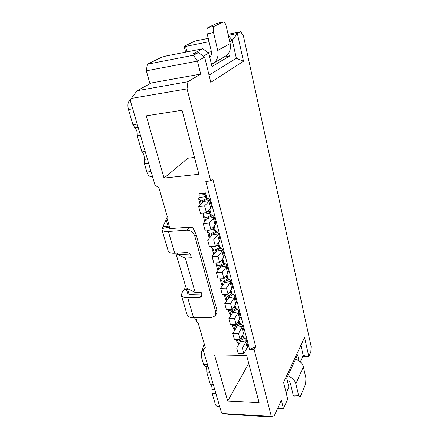 <?xml version="1.0" encoding="UTF-8"?>
<svg xmlns="http://www.w3.org/2000/svg" width="439" height="439" viewBox="0 0 439 439"><rect width="100%" height="100%" fill="white"/><g stroke="black" fill="none" stroke-linecap="round" stroke-linejoin="round"><path stroke-width="0.66" d="M211.439 64.308L212.531 63.798C217.058 60.939 218.792 56.494 217.733 50.474L213.541 32.585C212.893 29.232 213.129 27.108 214.259 26.214L223.374 21.966C224.538 21.977 225.498 23.448 226.261 26.378L230.157 43.582C231.128 49.377 229.421 53.662 225.026 56.439L213.113 63.457M209.71 57.103C211.291 55.786 211.861 53.986 211.422 51.703L207.181 33.907C206.528 30.571 206.774 28.453 207.921 27.558L217.036 23.344L223.374 21.966M295.595 359.146C299.744 360.639 302.339 363.196 303.376 366.806L305.939 378.111L305.632 383.993L300.523 396.121L299.705 397.037L298.591 395.369L295.881 383.801C294.788 380.108 292.1 377.469 287.814 375.894M299.574 397.032L294.355 396.796L293.219 395.127L290.475 383.604C290.036 382.106 288.955 381.003 287.238 380.3M236.138 324.624L234.558 318.654L228.818 318.692L230.42 324.64L236.138 324.624L240.27 317.655L238.723 310.801M233.921 306.965L236.056 308.59L230.974 311.218L232.253 311.888L232.697 312.672L238.734 311.756L234.558 318.654M232.697 312.672L228.818 318.692M228.093 294.284L226.447 288.072L220.625 288.236L222.293 294.426L228.093 294.284L231.852 288.944L232.445 287.677L232.412 286.656M226.173 275.654L226.036 277.069L228.209 278.672L222.996 281.24L224.274 281.827L224.702 282.524L230.837 281.536L226.447 288.072M224.702 282.524L220.625 288.236M223.665 257.66L224.291 255.52L222.661 249.27L221.986 251.245L218.002 256.211L212.092 256.513L213.826 262.961L219.719 262.687L223.665 257.66L221.986 251.245M219.719 262.687L218.002 256.211M218.836 247.003L217.887 243.398L217.881 246.125L220.038 247.547L214.687 250.043L215.966 250.537L216.378 251.146L222.622 250.076M216.378 251.146L212.092 256.513M215.132 225.064L215.823 223.094L214.128 216.586L213.381 218.381L209.194 222.996L203.197 223.446L205.008 230.168L210.983 229.751L215.132 225.064L213.381 218.381M210.983 229.751L209.194 222.996M209.562 209.491L209.151 210.188L209.392 213.914L211.538 215.137L206.039 217.557L207.702 218.457L214.062 217.305M207.702 218.457L203.197 223.446M210.731 208.251L211.461 206.374L209.727 199.723L208.942 201.43L204.645 205.853L198.609 206.379L200.453 213.25L206.478 212.756L210.731 208.251L208.942 201.43M206.478 212.756L204.645 205.853M204.777 193.583L198.977 194.137L199.679 193.445L205.474 192.891L204.777 193.583L205.018 197.309L207.148 198.428L201.578 200.804L203.23 201.594L209.65 200.398M203.23 201.594L198.609 206.379M219.44 241.532L220.098 239.474L218.441 233.098L217.728 234.986L213.645 239.782L207.691 240.149L209.463 246.734L215.395 246.394L219.44 241.532L217.728 234.986M215.395 246.394L213.645 239.782M213.535 226.87L213.678 230.184L215.829 231.507L210.407 233.965L211.686 234.41L212.081 234.969L218.386 233.861M212.081 234.969L207.691 240.149M227.797 273.459L228.39 271.242L226.798 265.123L226.156 267.175L222.266 272.306L216.405 272.537L218.101 278.853L223.95 278.65L227.797 273.459L226.156 267.175M223.95 278.65L222.266 272.306M222.101 259.647L221.997 261.754L224.164 263.268L218.885 265.798L220.164 266.341L220.581 266.994L226.771 265.968M220.581 266.994L216.405 272.537M232.16 309.61L230.541 303.519L224.763 303.618L226.398 309.682L232.16 309.61L235.825 304.123L236.358 301.758M229.97 291.622L230.815 293.032L232.171 293.779L227.023 296.374L228.302 297.005L228.741 297.746L234.827 296.797L230.541 303.519M228.741 297.746L224.763 303.618M240.045 339.347L238.492 333.492L232.796 333.475L234.366 339.303L240.045 339.347L243.541 333.585L244.013 331.094M237.943 321.792L239.87 323.115L234.849 325.771L236.127 326.484L236.583 327.302L242.564 326.424L238.492 333.492M236.583 327.302L232.796 333.475M232.56 313.034L232.253 311.888L237.351 309.248L238.717 310.801L238.734 311.756M224.548 282.87L224.274 281.827L229.498 279.248L230.848 280.653L230.837 281.536M216.213 251.465L215.966 250.537L221.333 248.03L222.655 249.275M207.526 218.754L207.312 217.947L212.822 215.516L214.128 216.586M203.048 201.88L202.851 201.139L208.437 198.752L209.727 199.723M211.916 235.277L211.686 234.41L217.118 231.94L218.435 233.098M220.422 267.329L220.164 266.341L225.454 263.795L226.793 265.123M228.593 298.103L228.302 297.005L233.46 294.393L234.821 295.875L234.827 296.797M236.445 327.681L236.127 326.484L241.159 323.812L242.537 325.436L242.564 326.424M230.881 315.581L229.377 313.655L228.307 309.66M236.056 308.59L237.351 309.248M228.664 309.654L230.974 311.218M222.535 285.624L221.475 284.137L220.043 278.787L221.651 280.526L222.996 281.24M228.209 278.672L229.498 279.248M226.096 276.307L225.646 276.367M213.82 254.4L211.741 247.783L213.349 249.418L214.687 250.043M220.038 247.547L221.333 248.03M217.963 245.423L215.966 245.708M211.807 246.603L211.741 247.783M204.783 221.728L203.125 215.593L204.7 217.031L206.039 217.557M211.538 215.137L212.822 215.516M209.496 213.277L203.367 214.237L203.125 215.593M193.352 55.265L197.479 61.103L146.341 70.811L147.312 64.226L193.352 55.265L198.439 52.581L193.594 53.531L202.741 48.751L208.761 53.157L203.306 56.143M202.741 48.751L165.931 56.033L161.448 57.355L147.312 64.226M228.648 53.048L229.361 56.17L211.977 66.547L208.761 53.157M229.361 56.17L223.654 57.246M207.702 52.384L211.411 51.659M286.206 393.048L288.878 387.138L286.738 378.209L297.62 354.778L298.997 360.803M215.313 315.515L217.003 313.095L216.948 310.033L196.178 234.596L192.946 227.819L189.615 227.193L171.325 228.516C169.69 228.609 168.763 228.351 168.543 227.748L166.03 219.593L166.847 217.766L169.97 228.505M185.477 286.283L184.402 289.603L182.295 292.171L181.312 295.189L187.157 314.922C187.777 316.738 189.917 317.677 193.572 317.726L211.291 317.589L215.011 315.948L215.708 311.8L194.784 236.122C193.33 232.28 190.663 230.299 186.773 230.179L168.362 231.474C164.565 231.677 162.419 231.079 161.92 229.668L162.04 228.554L166.101 219.824M207.148 198.428L208.437 198.752M205.134 196.705L198.949 197.715L198.68 199.004L200.239 200.327L201.578 200.804M209.332 238.262L207.477 231.852L209.068 233.389L210.407 233.965M215.829 231.507L217.118 231.94M213.777 229.509L207.691 230.42L207.477 231.852M218.227 270.177L217.404 268.942L215.922 263.395L217.541 265.129L218.885 265.798M224.164 263.268L225.454 263.795M222.074 261.018L220.905 261.178M215.856 262.868L215.922 263.395M226.754 300.753L225.465 299.041L224.214 294.377M232.171 293.779L233.46 294.393M224.318 294.377L227.023 296.374M234.92 330.112L233.213 327.988L232.319 324.635M239.87 323.115L241.159 323.812M233.076 324.635L234.849 325.771M209.041 41.694L185.598 46.43L184.073 46.364L185.642 52.137M203.701 212.981L203.367 214.237M210.33 214.676L209.408 211.17L207.85 211.302M277.657 408.363L283.462 408.676L281.432 409.137L277.404 408.923M198.439 52.581L204.656 57.13L197.479 61.103L200.689 74.081L151.334 82.976L137.105 90.703L187.919 81.736L200.689 74.081M209.035 75.173L236.341 58.261L232.291 40.278L229.729 41.683M228.302 35.394L232.291 40.278L237.351 33.496L243.486 61.24L210.786 82.378L204.656 57.13M228.467 35.307L237.351 33.496L240.676 31.723L228.055 34.302M185.598 46.43L186.965 51.873M300.314 361.84L303.184 355.486L308.815 356.561L302.751 356.452M303.184 355.486L300.896 345.306M152.476 176.462L150.797 176.538C149.145 176.445 147.833 174.941 146.873 172.022L144.431 163.731L144.146 159.39C144.486 156.119 143.745 153.617 141.934 151.883L137.16 135.651C137.517 132.364 136.759 129.79 134.888 127.925L132.885 124.572L128.457 109.536C127.398 105.086 127.864 102.057 129.851 100.443L130.509 100.076M219.648 406.355L217.278 406.229C216.411 406.245 215.73 405.466 215.236 403.896L212.152 393.432L211.905 389.706C212.119 386.616 211.576 384.762 210.27 384.141L206.742 372.14C206.961 369.029 206.401 367.13 205.062 366.439L203.619 364.491L201.715 358.026C201.078 355.585 201.133 353.154 201.88 350.734L204.228 343.88M181.312 295.189C181.911 296.923 184.051 297.785 187.744 297.774L199.613 297.516L201.38 296.748L201.786 294.525L201.161 292.325L195.163 292.478L187.442 288.599L189.099 294.3M175.809 253.127L187.651 293.29C187.914 294.037 188.836 294.41 190.427 294.399L201.671 294.125M190.021 254.077L177.597 254.735L185.307 258.066L191.399 257.759L190.745 255.454C190.032 253.594 188.721 252.617 186.816 252.529L174.706 253.188C170.947 253.325 168.801 252.639 168.269 251.119L161.92 229.668M168.291 227.347L162.04 228.554M168.027 226.431L162.869 226.875M162.984 226.667L167.983 226.294M185.307 258.066L195.163 292.478M205.946 198.011L205.046 194.587L199.24 195.136L198.949 197.715M207.85 229.97L207.691 230.42M214.627 231.002L213.683 227.418L213.003 227.468M149.935 83.734L146.341 70.811M184.073 46.364L194.954 41.074L208.245 38.358M141.934 151.883L145.166 151.46M137.16 135.651L140.414 135.185M194.647 317.715L195.157 319.477L198.192 323.082L205.265 347.463L203.208 350.075L221.371 412.243L223.094 413.538L271.335 416.391L273.706 417.05L281.372 400.209L283.462 408.676L287.688 399.161L283.599 382.331L304.578 337.415L308.815 356.561L310.845 351.935L311.125 346.349L243.376 35.729L240.676 31.723M236.341 58.261L243.486 61.24M273.706 417.05L229.888 414.443L223.094 413.538M210.27 384.141L213.195 384.257M206.742 372.14L209.677 372.234M187.815 293.625L187.623 292.967M168.691 228.017L168.538 227.473M198.977 194.137L199.24 195.136M235.002 305.352L235.814 308.447M226.936 274.627L227.962 278.546M218.534 242.624L219.796 247.437M209.826 209.469L211.291 215.044M227.687 401.092L259.109 402.673L246.669 355.475L214.495 354.882L227.687 401.092L248.754 363.377M164.032 178.08L198.911 174.267L182.042 110.249L146.269 115.858L164.032 178.08L187.887 158.216L194.472 157.414M137.105 90.703L131.327 98.435L130.284 100.52L154.972 185.017L158.973 187.974L167.369 216.915L166.847 217.766M187.919 81.736L187.03 88.887L131.327 98.435M210.72 180.912L212.783 178.914L255.696 346.667L249.571 349.417L205.809 181.422L210.72 180.912L187.03 88.887M249.571 349.417L254.11 349.482L255.696 346.667M271.335 416.391L254.11 349.482M203.208 350.075L205.172 347.15M195.909 317.71L197.27 322.396M177.109 253.056L177.597 254.735M205.474 192.891L206.906 198.34M214.199 226.118L215.587 231.408M222.776 258.791L223.923 263.148M231.007 290.146L231.929 293.642M238.915 320.261L239.623 322.967M242.756 334.88L243.365 337.207M243.87 353.779L242.35 348.039L236.692 347.962L238.229 353.68L243.87 353.779L247.805 346.486L246.29 339.791L245.796 342.206L242.35 348.039M239.946 339.347L238.651 340.049L239.93 340.796L240.391 341.657L246.317 340.807M240.391 341.657L236.692 347.962M240.259 342.041L239.93 340.796L244.896 338.101L246.284 339.791M241.922 336.247L244.896 338.101M243.607 337.361L240.089 339.27M237.543 339.325L238.651 340.049M238.865 344.368L236.978 342.058L236.248 339.32M217.036 23.344L223.226 22.021M207.921 27.558L214.259 26.214M207.181 33.907L213.541 32.585M293.219 395.127L298.591 395.369M217.733 50.474L230.157 43.582M303.376 366.806L295.881 383.801M239.721 318.999L238.174 313.084M231.852 288.944L230.239 282.787M209.666 56.922L210.303 56.565M235.825 304.123L234.245 298.086M243.541 333.585L242.021 327.785M215.708 311.8L216.948 310.033M194.784 236.122L196.178 234.596M230.974 315.443L229.63 310.417M222.886 285.147L221.651 280.526M214.462 253.61L213.349 249.418M205.693 220.746L204.7 217.031M193.572 317.726L187.744 297.774M199.613 297.516L201.814 294.64M184.402 289.603L186.432 289.548M174.706 253.188L168.362 231.474M186.773 230.179L189.615 227.193M201.166 203.789L200.239 200.327M210.122 237.351L209.068 233.389M218.721 269.541L217.541 265.129M226.968 300.446L225.679 295.617M234.881 330.09L233.51 324.931M234.849 307.887L234.415 306.23M227.001 278.046L226.321 275.456M150.797 176.538L152.443 176.352M146.873 172.022L151.038 171.539M144.431 163.731L148.607 163.22M144.146 159.39L147.367 158.989M134.888 127.925L138.148 127.436M132.885 124.572L137.122 123.924M128.457 109.536L132.715 108.839M129.851 100.443L130.367 100.355M215.236 403.896L218.99 404.094M212.152 393.432L215.922 393.602M211.905 389.706L214.825 389.832M205.062 366.439L208.009 366.516M203.619 364.491L207.444 364.584M201.715 358.026L205.551 358.109M201.88 350.734L203.405 350.756M222.957 262.681L222.145 259.592M230.963 293.115L230.409 290.997M238.662 322.38L238.344 321.161M242.405 336.592L242.196 335.802M247.283 347.897L245.796 342.206M238.657 344.231L237.351 339.325M232.418 286.651L230.854 280.653M236.363 301.758L234.827 295.875M244.018 331.094L242.542 325.436M198.68 199.004L200.217 204.744"/></g></svg>
